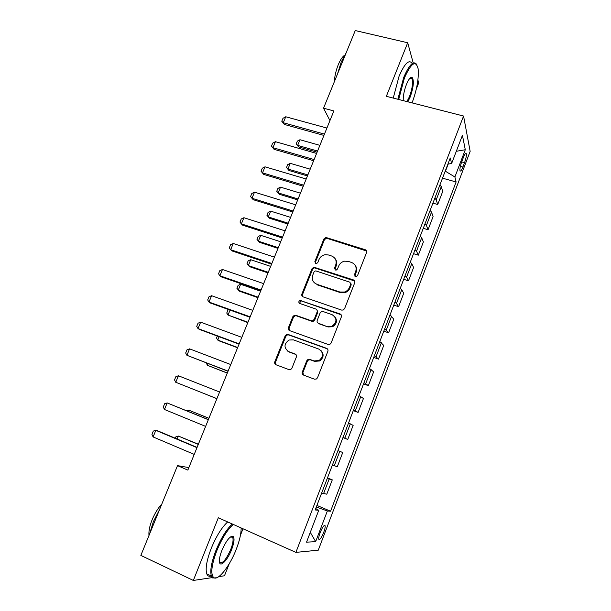 <?xml version="1.0" encoding="UTF-8"?>
<svg xmlns="http://www.w3.org/2000/svg" width="611" height="611" viewBox="0 0 611 611"><rect width="100%" height="100%" fill="white"/><g stroke="black" fill="none" stroke-linecap="round" stroke-linejoin="round"><path stroke-width="0.92" d="M355.426 276.592L356.373 276.615L357.542 275.576L366.554 252.564C366.936 251.213 366.493 250.266 365.233 249.723L325.93 237.458L323.876 239L314.856 261.569L315.727 263.547L316.506 263.601L317.796 262.539L318.965 259.599C320.156 256.918 322.196 255.291 325.075 254.718L328.435 254.97L331.613 255.994C335.569 257.743 336.928 260.767 335.699 265.067L334.523 268.023L335.424 270.024L336.279 270.054L337.516 269L338.685 266.045C339.815 263.448 341.77 261.821 344.543 261.18L348.262 261.386L351.485 262.425C355.503 264.196 356.9 267.251 355.678 271.597L354.51 274.576L355.426 276.592M230.759 536.756L232.799 537.68L232.18 536.809L230.905 536.664M323.7 532.433C324.861 529.286 325.342 527.072 325.144 525.773C324.25 524.589 322.6 526.835 320.202 532.494C319.034 535.648 318.552 537.871 318.751 539.162C319.675 540.323 321.317 538.077 323.7 532.433M302.3 372.053C301.895 373.458 302.323 374.467 303.568 375.093L314.474 379.179L316.498 378.973L317.529 377.743L327.87 351.333C328.267 349.935 327.832 348.934 326.572 348.323L288.132 334.461L286.536 334.5L285.154 335.89L274.805 361.788C274.4 363.171 274.805 364.164 276.027 364.775L288.927 369.609L290.775 369.479L291.936 368.181L296.373 356.984C296.778 355.594 296.358 354.601 295.121 353.99L288.713 351.638C283.71 347.911 283.81 344.039 288.995 340.014L293.395 339.869L318.698 349.034C323.654 352.455 323.792 356.282 319.118 360.521L314.023 360.933L309.769 359.367L307.913 359.505L306.745 360.803L302.3 372.053L302.919 372.458L303.476 375.055M413.227 62.964L407.697 42.762L386.343 96.317L463.558 116.037L295.892 552.382L218.326 517.761L193.336 580.45L140.843 555.407L177.518 465.635L187.844 470.103L333.873 110.935L323.54 108.185L329.948 120.588M407.697 42.762L355.258 30.55L323.54 108.185M341.564 310.083L343.183 310.037L344.596 308.631L354.708 282.809C355.09 281.442 354.655 280.48 353.395 279.914L313.833 267.16L312.015 268.672L301.895 293.998C301.498 295.35 301.91 296.312 303.132 296.877L341.564 310.083M341.366 316.88L331.139 342.992L329.94 344.306L328.099 344.436L289.66 330.643C288.438 330.047 288.025 329.069 288.423 327.702L292.814 316.719L294.303 315.291L295.785 315.284L311.236 320.722L312.824 320.683L314.23 319.286L317.132 311.961C317.521 310.594 317.101 309.624 315.864 309.044L299.787 303.468C298.435 302.437 298.512 301.422 300.024 300.429L340.06 313.924C341.32 314.512 341.755 315.497 341.366 316.88M463.428 157.317L461.748 161.732C460.304 165.787 459.716 168.766 459.984 170.675C460.511 171.737 461.473 170.53 462.886 167.047L464.543 162.694C465.979 158.646 466.567 155.66 466.308 153.72C465.796 152.658 464.834 153.857 463.428 157.317M463.558 116.037L470.157 151.368L318.262 550.183L295.892 552.382M447.909 164.092L451.613 163.542L450.261 157.982L315.169 509.971L318.751 510.261L315.696 508.596M451.613 163.542L462.428 135.321L465.292 149.726L454.89 176.969L445.213 171.118M442.517 178.16L456.104 181.979L454.89 176.969M456.104 181.979L330.574 511.224L327.366 510.964L315.658 541.636L306.523 542.178L318.751 510.261M416.335 88.916L418.688 82.936L417.909 80.079M193.336 580.45L212.292 577.601M218.791 576.624L224.481 575.768L229.178 563.838M240.451 535.244L242.995 528.775M188.86 467.598L177.518 465.635M445.465 171.187L448.199 164.054M315.94 508.726L316.307 507.008M432.932 203.127L437.713 204.517L442.7 191.48L441.287 186.615L439.935 184.873M423.27 228.3L428.051 229.736L433.084 216.6L431.526 212.078L430.129 210.428M413.532 253.68L418.314 255.177L423.385 241.925L421.682 237.755L420.238 236.197M403.703 279.288L408.492 280.831L413.609 267.465L411.753 263.647L410.264 262.195M393.797 305.103L398.578 306.707L403.741 293.227L401.733 289.774L400.197 288.415M383.8 331.147L388.588 332.804L393.797 319.202L390.047 314.864M373.718 357.404L378.515 359.123L383.761 345.406L379.805 341.549M363.553 383.899L368.349 385.663L373.642 371.832L369.479 368.464M353.303 410.615L358.092 412.44L363.438 398.487L359.062 395.615M342.954 437.568L347.751 439.454L353.143 425.378L348.545 423.003M337.959 450.59L342.756 452.499L337.936 450.643M332.384 465.108L337.318 466.697L342.756 452.499M327.481 477.886L332.277 479.864L327.236 478.528M321.638 493.123L326.793 494.184L332.277 479.864M316.91 505.427L330.574 511.224M437.713 204.517L436.223 199.828L434.849 198.132M428.051 229.736L426.417 225.398L424.996 223.802M418.314 255.177L416.526 251.19L415.06 249.693M408.492 280.831L406.552 277.203L405.04 275.805M398.578 306.707L396.493 303.446L394.935 302.14M388.588 332.804L384.731 328.71M378.515 359.123L374.451 355.51M368.349 385.663L364.072 382.547M358.092 412.44L353.601 409.828M347.751 439.454L343.046 437.346M316.551 507.115L327.366 510.964M456.31 151.284L465.292 149.726M315.658 541.636L310.289 532.349M354.968 276.348L356.152 272.254C357.061 269.695 356.732 267.381 355.19 265.311M335.111 258.636C336.791 260.714 337.157 263.081 336.218 265.732L335.042 269.833M366.577 250.991L326.473 238.183L324.418 239.726L315.421 262.241L315.413 263.402M354.647 280.999L314.405 267.824L312.595 269.329L302.498 294.594L302.689 296.663M350.737 284.199L349.813 282.175L316.093 270.994L315.268 270.948L314.016 272.002L312.779 275.11C311.518 279.403 312.855 282.45 316.788 284.252L339.846 292.012L344.52 292.02C346.872 291.195 348.53 289.645 349.492 287.353L350.737 284.199L351.218 284.825L350.737 283.023M314.306 282.756L316.788 284.252M351.218 284.825L349.981 287.972C349.026 290.256 347.369 291.806 345.016 292.623L340.358 292.616L317.353 284.871M316.91 309.838L317.697 312.519L314.81 319.82L313.405 321.218L311.816 321.256L296.404 315.826L294.93 315.834L293.448 317.254L289.064 328.214L289.415 330.536M341.175 314.795L301.605 301.017L300.635 301.009L299.619 303.4M327.465 326.434L332.033 326.228C337.196 322.127 337.211 318.278 332.094 314.665L323.12 311.557L321.569 311.579L320.118 313L317.224 320.332C316.826 321.707 317.246 322.684 318.491 323.28L328.015 326.954L332.575 326.755C336.951 323.838 337.631 320.378 334.614 316.383M318.056 323.066L318.491 323.28M328.015 326.954L319.064 323.799M320.668 350.225C324.22 353.983 323.891 357.565 319.69 360.956L314.604 361.368L310.365 359.81L308.517 359.94L307.348 361.238L302.919 372.458M287.743 351.172L288.713 351.638M295.923 354.51L289.354 352.089M327.084 348.751L288.774 334.958L287.185 334.996L285.811 336.378L275.485 362.208L276.019 364.775M319.881 145.342L299.963 139.736L297.641 145.387L317.567 151.039M298.619 146.915L296.19 143.921L298.619 146.915L317.101 152.177M296.19 143.921L297.351 141.103L299.963 139.736M324.449 134.114L283.275 122.735L284.367 124.453L281.786 121.253L283.015 118.282L285.749 116.77L326.916 128.043M323.922 135.413L284.367 124.453M285.749 116.77L283.275 122.735L281.786 121.253M310.197 169.163L290.271 163.343L287.934 169.041L307.86 174.906M288.95 170.484L286.506 167.506L288.95 170.484L307.44 175.937M286.506 167.506L287.674 164.665L290.271 163.343M300.436 193.175L280.51 187.149L278.15 192.885L298.076 198.972M279.212 194.245L276.745 191.274L279.212 194.245L297.702 199.896M276.745 191.274L277.921 188.417L280.51 187.149M290.592 217.386L270.665 211.139L268.29 216.928L288.216 223.229M270.665 211.139L268.092 212.353L266.908 215.24L269.39 218.188L287.888 224.038M314.107 159.547L272.934 147.702L274.072 149.321L271.467 146.136L272.705 143.142L275.424 141.691L316.597 153.422M313.626 160.724L274.072 149.321M275.424 141.691L272.934 147.702L271.467 146.136M303.682 185.194L262.501 172.875L263.685 174.395L261.057 171.233L262.31 168.208L265.014 166.818L306.187 179.015M303.247 186.248L263.685 174.395M265.014 166.818L262.501 172.875L261.057 171.233M293.158 211.062L251.976 198.27L250.563 196.543L251.824 193.496L254.512 192.16L295.693 204.838M254.512 192.16L251.976 198.27L253.214 199.69L292.784 211.994M280.67 241.788L260.737 235.327L258.346 241.162L278.272 247.676M260.737 235.327L258.178 236.488L256.987 239.39L259.492 242.33L277.99 248.387M282.549 237.16L241.368 223.886L239.978 222.068L241.253 218.99L243.919 217.715L285.108 230.874M243.919 217.715L241.368 223.886L242.659 225.192L282.221 237.969M412.074 102.885C416.946 89.596 418.963 78.185 418.1 68.661C415.763 59.794 411.211 62.887 404.436 77.941L398.693 99.471M397.853 99.257L403.703 77.46C409.37 64.361 413.739 60.099 416.817 64.682M403.229 100.632C403.107 95.874 404.169 90.497 406.414 84.486C408.599 79.254 410.485 76.887 412.097 77.376C414.235 80.499 413.609 87.045 410.202 97.019L407.835 101.8M406.934 101.571L409.5 96.569C412.295 88.717 413.12 82.768 411.982 78.697L411.287 77.887L410.264 77.918M337.409 74.244L341.213 62.062L346.2 52.714M334.278 81.897C334.691 76.07 336.019 70.357 338.25 64.743C340.243 59.962 342.336 56.808 344.528 55.28M393.24 98.073L399.044 76.314C404.688 63.3 409.087 59.038 412.242 63.521M233.28 524.437C227.46 529.569 221.969 538.344 216.806 550.755C211.475 565.114 210.428 574.05 213.667 577.586C218.043 581.206 229.805 566.114 236.205 549.411C239.611 540.605 241.246 533.441 241.108 527.935M216.714 577.769L212.712 577.975L211.375 576.043C209.879 570.865 211.391 562.349 215.92 550.48C220.983 538.253 226.429 529.424 232.264 523.986M231.577 549.732C227.429 560.692 219.517 568.39 219.395 561.257C219.318 558.5 220.151 554.88 221.885 550.404C226.269 540.529 230.011 535.862 233.112 536.42C234.716 538.23 234.204 542.675 231.577 549.732M219.494 562.128C222.228 564.228 225.978 560.004 230.729 549.472C232.806 544.027 233.494 540.093 232.799 537.68M149.489 534.251L153.361 521.687L159.708 509.223M149 535.435C148.557 531.333 149.619 526.063 152.177 519.633C154.881 513.209 158.089 508.016 161.823 504.052M211.33 576.02C209.161 576.784 207.648 576.066 206.778 573.874C205.235 568.688 206.724 560.172 211.246 548.334C216.317 536.137 221.793 527.339 227.666 521.931M270.665 266.396L250.731 259.706L248.326 265.586L268.252 272.33M250.731 259.706L248.188 260.813L246.989 263.746L249.517 266.663L268.008 272.926M260.576 291.203L240.65 284.283L238.214 290.217L258.148 297.19M240.65 284.283L238.122 285.337L236.908 288.293L239.459 291.195L257.949 297.664M230.064 310.09L228.025 315.047L247.959 322.249M228.926 309.678L227.964 310.06L226.742 313.038L228.025 315.047L247.806 322.608M219.128 336.73L217.76 340.075L237.679 347.514M217.295 336.042L216.493 337.99L217.76 340.075L219.089 340.854L237.58 347.758M208.107 363.606L207.404 365.317L227.323 372.993M206.266 362.896L207.404 365.317L227.269 373.115M314.436 267.817L313.833 267.16M271.849 263.486L230.668 249.716L229.301 247.806L230.591 244.706L233.242 243.491L274.423 257.147M233.242 243.491L230.668 249.716L232.004 250.922L271.574 264.166M261.05 290.042L219.868 275.767L218.539 273.774L219.83 270.642L222.473 269.497L263.654 283.641M222.473 269.497L219.868 275.767L221.266 276.867L260.828 290.584M250.159 316.826L208.985 302.048L207.679 299.963L208.985 296.809L211.605 295.716L252.778 310.38M211.605 295.716L208.985 302.048L210.428 303.033L249.991 317.246M239.168 343.856L198.002 328.558L196.719 326.373L198.04 323.196L200.645 322.173L241.819 337.348M200.645 322.173L198.002 328.558L199.499 329.428L239.054 344.138M228.086 371.121L186.92 355.297L185.675 353.021L187.004 349.813L189.586 348.858L230.752 364.553M189.586 348.858L186.92 355.297L228.025 371.267M196.979 390.719L216.882 398.685L196.925 390.696M178.435 375.773L175.747 382.272L216.897 398.639L175.747 382.272L174.525 379.897L175.869 376.659L178.435 375.773L219.593 392.01M208.916 418.26L188.967 410.241L188.455 411.486M208.886 418.352L188.967 410.241L186.943 410.867M205.617 426.386L164.466 409.485L163.282 407.018L164.634 403.749L167.185 402.932L208.374 419.604M164.466 409.485L167.185 402.932L208.328 419.704M175.326 438.247L175.937 436.758L178.374 436.063L177.159 439.019M198.369 444.205L178.374 436.063L198.285 444.418M194.229 454.401L153.094 436.934L151.94 434.368L153.308 431.076L155.836 430.327L157.546 430.763L197.07 447.405M153.094 436.934L155.836 430.327L196.971 447.649M436.223 199.828L441.287 186.615M426.417 225.398L431.526 212.078M416.526 251.19L421.682 237.755M406.552 277.203L411.753 263.647M396.493 303.446L401.733 289.774M386.343 329.909L391.628 316.116M376.109 356.61L381.44 342.695M365.775 383.54L371.16 369.502M355.358 410.707L360.788 396.547M344.848 438.118L350.324 423.835M334.248 465.765L339.777 451.361M323.547 493.665L329.123 479.131M461.679 161.915L464.543 162.694M460.358 166.352L462.886 167.047M356.152 272.254L355.678 271.597M335.049 268.687L334.523 268.023M336.218 265.732L335.699 265.067M315.421 262.241L314.856 261.569M324.418 239.726L323.876 239M327.359 238.275L326.816 237.549M365.676 250.434L365.233 249.723M354.983 275.225L354.51 274.576M302.498 294.594L301.895 293.998M312.595 269.329L312.015 268.672M315.536 267.885L314.971 267.228M353.868 280.548L353.395 279.914M340.358 292.616L339.846 292.012M349.981 287.972L349.492 287.353M289.064 328.214L288.423 327.702M293.448 317.254L292.814 316.719M296.404 315.826L295.785 315.284M311.816 321.256L311.236 320.722M314.81 319.82L314.23 319.286M317.697 312.519L317.132 311.961M301.605 301.017L300.994 300.444M340.571 314.482L340.06 313.924M307.348 361.238L306.745 360.803M310.365 359.81L309.769 359.367M314.604 361.368L314.023 360.933M295.755 354.441L295.121 353.99M275.485 362.208L274.805 361.788M285.811 336.378L285.154 335.89M288.774 334.958L288.132 334.461M327.129 348.789L326.572 348.323M324.311 525.414L325.144 525.773M465.49 153.498L466.308 153.72M326.473 238.183L325.93 237.458M345.016 292.623L344.52 292.02M294.93 315.834L294.303 315.291M313.405 321.218L312.824 320.683M300.635 301.009L300.024 300.429M332.575 326.755L332.033 326.228M308.517 359.94L307.913 359.505M319.69 360.956L319.118 360.521M287.185 334.996L286.536 334.5M411.982 78.697L409.966 78.208M411.287 77.887L412.097 77.376M206.778 573.874L211.375 576.043M232.18 536.809L233.112 536.42M213.667 577.586L212.712 577.975"/></g></svg>
